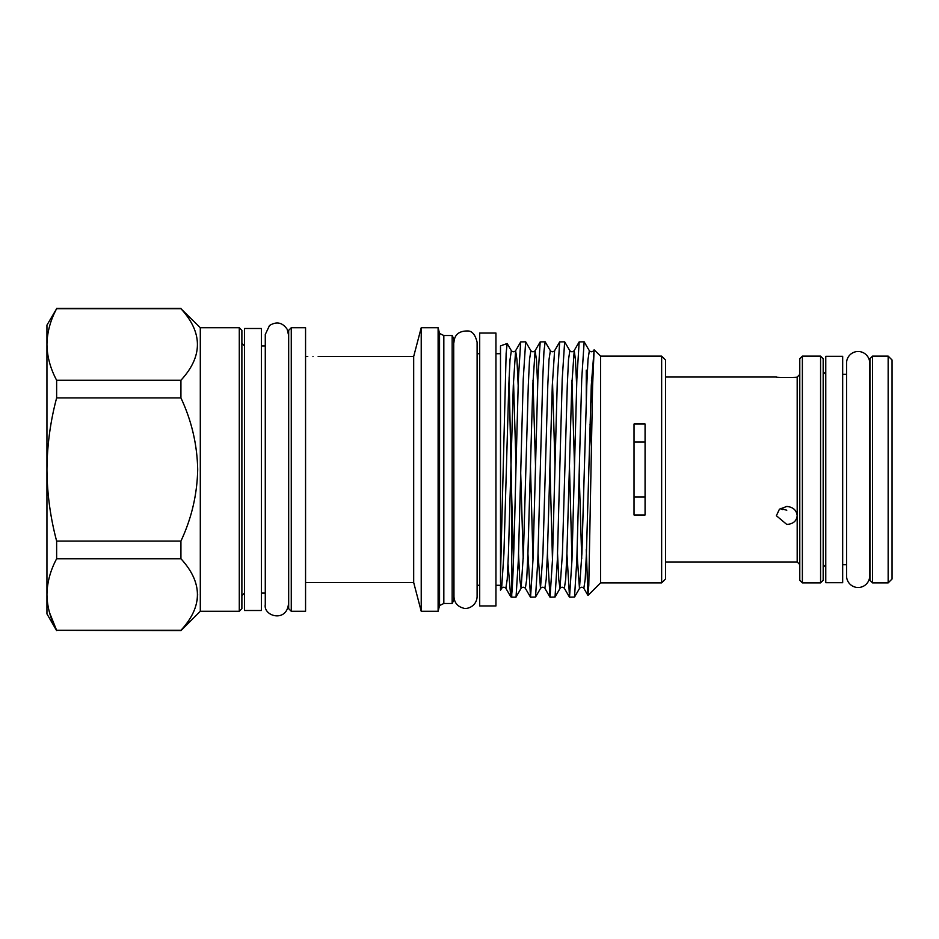<?xml version="1.0" encoding="UTF-8"?>
<svg xmlns="http://www.w3.org/2000/svg" width="939" height="939" viewBox="0 0 939 939"><rect width="100%" height="100%" fill="white"/><g stroke="black" fill="none" stroke-linecap="round" stroke-linejoin="round"><path stroke-width="1.41" d="M846.567 363.076A11.561 11.561 0 0 1 858.129 351.503A11.561 11.561 0 0 1 869.702 363.064L869.702 575.924M846.567 363.064L846.567 575.936A11.561 11.561 0 0 0 858.129 587.497A11.561 11.561 0 0 0 869.702 575.936M825.768 356.304L842.67 356.304L842.67 582.696L825.768 582.696L825.768 356.304M888.153 356.116L892.05 360.013L892.05 578.987L888.153 582.884L888.153 356.116L872.554 356.116L872.554 582.884L888.153 582.884M872.554 582.884L869.96 580.29L869.96 358.71L872.554 356.116M665.54 561.968L797.188 561.968L797.188 515.734C796.565 521.098 793.103 524.009 786.788 524.443L776.389 515.734L779.429 509.22L786.788 506.438C793.103 507.072 796.565 510.17 797.188 515.734L797.188 377.032C797.821 377.666 775.755 377.678 776.389 377.032L665.54 377.032M782.774 509.595L780.368 508.469L786.788 510.229M799.782 580.29L799.782 358.71L802.376 356.116L802.376 582.884L799.782 580.29M823.174 469.5L823.174 580.29L820.58 582.884L820.58 356.116L823.174 358.71L823.174 469.5M634.025 496.931L645.07 496.931M241.886 330.317L241.886 608.683L239.281 611.277L239.281 327.723L241.886 330.317M239.281 327.723L200.3 327.723L200.3 611.277L180.934 630.644L56.633 630.315C50.377 618.613 47.15 606.688 46.95 594.54L46.95 613.883L56.633 630.644M200.3 327.723L180.934 308.685C202.906 332.617 202.906 356.468 180.934 380.248L180.934 397.936C191.591 420.649 197.178 444.499 197.695 469.5C197.178 494.466 191.591 518.316 180.934 541.064L180.934 558.752C202.906 582.685 202.906 606.547 180.934 630.315L180.934 630.644M261.371 610.503L244.48 610.503L244.48 328.497L261.371 328.497L261.371 610.503M495.945 333.052L495.945 605.948L479.7 605.948L479.7 333.052L495.945 333.052M288.672 469.5L288.672 330.317L291.266 327.723L291.266 611.277L288.672 608.683L288.672 469.5M507.142 343.498L500.499 345.916L500.499 575.149L506.133 353.393L507.142 343.498L511.368 350.705C512.788 352.113 514.196 352.113 515.617 350.705L516.955 359.614L518.175 385.307M509.091 377.666L511.743 498.245L511.743 594L510.722 596.711L508.022 564.139M500.499 575.149L500.499 582.239L501.626 588.295C503.034 586.887 504.454 586.887 505.863 588.295L507.213 579.363L508.433 553.576L513.304 385.424L515.617 350.705L520.687 341.925L518.363 379.215L515.934 469.5C514.525 527.401 513.175 581.957 511.743 594L511.743 597.181L515.922 597.181L521.11 588.295L523.422 553.576L528.293 385.424L529.514 359.637L530.864 350.705C532.272 352.113 533.692 352.113 535.101 350.705L536.451 359.614L537.671 385.307M520.687 341.925L525.664 341.819L523.234 379.215L518.363 559.785L516.039 597.075M532.988 559.949L530.453 465.744M530.864 350.705L525.664 341.819M535.43 469.5L537.859 379.215L540.183 341.925L545.16 341.819L543.939 351.538L542.73 379.215L537.847 559.785L535.535 597.075L530.547 597.181L532.988 559.785L535.43 469.5M552.472 559.949L549.949 465.744M538.047 553.693L540.477 588.413L542.918 553.576L547.789 385.424L549.01 359.637L550.36 350.705L545.16 341.819M554.914 469.5L557.355 379.215L559.667 341.925L564.656 341.819L562.215 379.215L557.343 559.785L555.031 597.075L550.043 597.181L552.484 559.785L554.914 469.5M571.968 559.949L569.445 465.744M557.543 553.693L558.752 579.386L559.973 588.413L562.414 553.576L567.285 385.424L568.506 359.637L569.844 350.705L564.656 341.819M574.41 469.5L576.851 379.215L579.163 341.925L584.152 341.819L581.711 379.215L576.839 559.785L574.515 597.075L569.539 597.181L571.98 559.785L574.41 469.5M577.027 553.693L579.469 588.413L581.898 553.576L586.781 385.424L587.99 359.637L589.34 350.705L584.152 341.819M586.265 400.718L586.265 370.13L586.992 379.426M527.918 553.693L530.547 597.181M547.414 553.693L550.043 597.181M566.91 553.693L569.539 597.181M600.561 356.116L600.561 582.884L661.643 582.884L661.643 356.116L600.561 356.116L594.117 349.778L592.603 385.976L588.788 585.302L587.943 595.396L586.265 549.327M590.044 424.322L591.464 447.07M634.025 469.5L634.025 424.017L645.07 424.017L645.07 514.983L634.025 514.983L634.025 469.5M661.643 356.116L665.54 360.013L665.54 578.987L661.643 582.884M452.152 335.516L452.152 603.484L453.713 600.361L453.713 338.639L452.152 335.516L443.83 335.516L439.546 333.439L438.114 327.723L438.114 611.277L421.224 611.277L421.224 327.723L438.114 327.723M421.224 327.723L413.688 356.444L413.688 582.556L305.562 582.556M291.266 327.723L305.562 327.723L305.562 611.277L291.266 611.277M452.152 603.484L443.83 603.484L443.83 335.516M443.83 603.484L439.546 605.561L439.546 333.439M312.969 356.562C306.267 356.433 306.267 356.433 312.969 356.562C306.267 356.433 306.267 356.433 312.969 356.562C319.671 356.433 319.671 356.433 312.969 356.562M645.07 442.069L634.025 442.069M513.492 559.949L511.743 498.245M495.945 585.29L500.499 585.29L500.499 590.244L501.626 588.295L503.926 553.576L508.797 385.424L510.018 359.637L511.368 350.705M56.633 397.936C50.401 421.247 47.173 445.098 46.95 469.5L46.95 594.54C47.161 582.368 50.389 570.442 56.633 558.752L56.633 541.064C50.354 517.471 47.126 493.621 46.95 469.5L46.95 344.46C47.161 332.289 50.389 320.363 56.633 308.685L46.95 325.117L46.95 344.46C47.15 356.609 50.377 368.534 56.633 380.248L56.633 397.936L180.934 397.936M49.509 612.58L56.563 630.198M197.695 594.598L197.284 599.986M180.934 630.315L56.633 630.315M56.633 558.752L180.934 558.752M180.934 541.064L56.633 541.064M180.934 380.248L56.633 380.248M56.633 308.685L180.934 308.685M513.492 380.342L516.016 465.744M518.551 553.693L519.772 579.386L521.11 588.295C522.53 586.887 523.939 586.887 525.359 588.295L526.709 579.363L527.929 553.576L532.8 385.424L535.101 350.705L540.183 341.925M532.988 380.342L535.512 465.744M552.472 380.342L555.008 465.744M571.968 380.342L574.504 465.744M591.464 380.342L592.251 403.406M520.711 473.256L523.234 558.658M535.535 597.075L540.606 588.295C542.026 586.887 543.435 586.887 544.855 588.295L546.205 579.363L547.414 553.576L552.296 385.424L554.597 350.705L559.667 341.925M555.031 597.075L560.102 588.295C561.51 586.887 562.931 586.887 564.351 588.295L565.689 579.363L566.91 553.576L571.781 385.424L574.222 350.587L575.443 359.614L576.652 385.307M579.187 473.256L581.722 558.658M574.515 597.075L579.598 588.295C581.006 586.887 582.426 586.887 583.835 588.295L585.185 579.363L586.406 553.576L591.277 385.424L594.117 349.778M869.702 372.842L869.96 371.703M846.567 564.691L842.67 564.691M797.188 377.032L799.782 374.438M802.376 582.884L820.58 582.884M825.768 374.309L823.174 371.703M244.48 593.084L241.886 595.69M453.971 342.277C454.476 334.601 459.136 330.833 467.939 330.962C472.294 331.103 475.345 334.871 477.106 342.277L477.106 596.723C476.625 606.512 466.695 609.751 463.127 608.038C457.422 606.418 454.37 602.65 453.971 596.723L453.713 351.116M453.713 587.884L453.971 596.723M288.672 343.31L288.672 595.69M510.875 596.864L511.743 597.181M413.688 356.444L318.168 356.444M307.769 356.444L305.562 356.444M265.279 345.916L261.371 345.916M288.402 604.528C286.195 622.663 263.237 616.277 265.279 604.528L265.279 334.472L269.493 325.54C276.582 321.173 282.486 322.429 287.181 329.296L288.402 334.472M495.945 353.71L500.499 353.71M477.106 353.71L479.7 353.71M477.106 585.29L479.7 585.29M265.279 593.084L261.371 593.084M439.546 605.561L438.114 611.277M413.688 582.556L421.224 611.277M600.561 582.884L588.014 595.432M550.36 350.705C551.768 352.113 553.188 352.113 554.597 350.705M569.844 350.705C571.264 352.113 572.673 352.113 574.093 350.705L579.163 341.925M589.34 350.705C590.76 352.113 592.169 352.113 593.589 350.705M505.863 588.295L510.722 596.711M525.359 588.295L530.429 597.075M544.855 588.295L549.925 597.075M564.351 588.295L569.421 597.075M583.835 588.295L587.943 595.396M180.934 308.356L56.633 308.356M239.281 611.277L200.3 611.277M244.48 345.916L241.886 343.31M825.768 564.691L823.174 567.297M802.376 356.116L820.58 356.116M797.188 561.968L799.782 564.562M846.567 374.309L842.67 374.309M869.702 566.158L869.96 567.297"/></g></svg>
